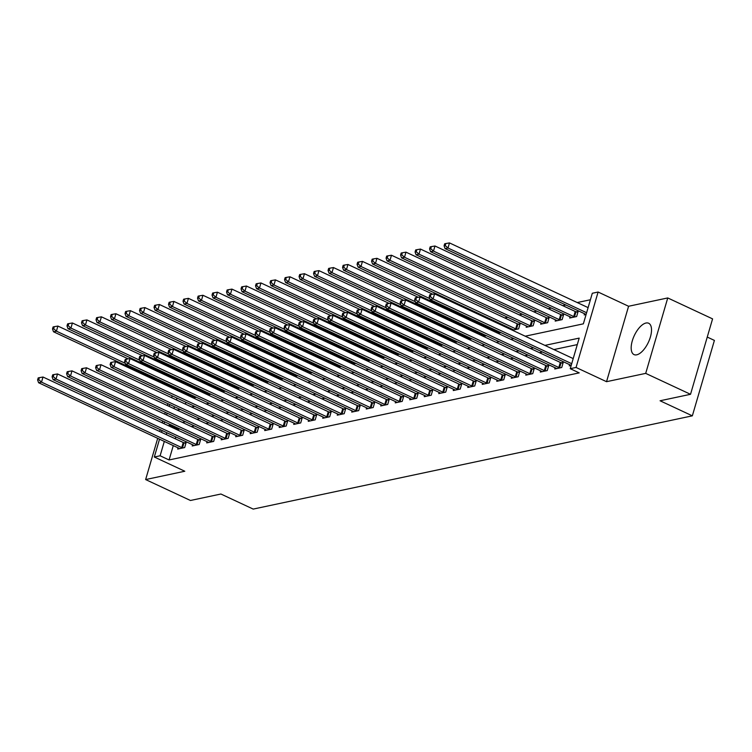 <?xml version="1.0" encoding="UTF-8"?>
<svg xmlns="http://www.w3.org/2000/svg" width="752" height="752" viewBox="0 0 752 752"><rect width="100%" height="100%" fill="white"/><g stroke="black" fill="none" stroke-linecap="round" stroke-linejoin="round"><path stroke-width="1.13" d="M645.996 323.022A17.296 7.802 -65 0 0 633.175 338.221A17.296 7.802 -65 0 0 634.03 354.596A17.296 7.802 -65 0 0 636.7 354.822A17.296 7.802 -65 0 0 649.521 339.622A17.296 7.802 -65 0 0 648.666 323.247A17.296 7.802 -65 0 0 645.996 323.022M525.216 336.191L583.364 323.839L592.303 293.261L598.103 292.03L576.051 367.455L570.251 368.687L579.19 338.109L544.918 345.384M628.587 306.261L606.535 381.687L645.695 373.377L690.524 394.302L712.576 318.876L667.748 297.942L628.587 306.261L598.103 292.03M707.256 337.075L714.4 340.412L692.348 415.837L253.198 509.085L220.919 494.017L190.463 500.484L145.634 479.56L184.795 471.241L154.31 457.009L159.527 439.177M168.476 403.965L167.696 404.125L167.292 405.497M178.431 381.151L179.766 380.86M590.405 299.757L577.235 302.548M565.805 304.983L562.731 305.632M551.301 308.057L548.227 308.715M536.796 311.14L533.723 311.789M522.302 314.214L519.228 314.872M507.797 317.297L504.724 317.946M493.293 320.38L491.949 320.662M478.789 323.454L477.445 323.745M464.285 326.537L462.941 326.819M449.781 329.611L448.446 329.902M435.286 332.694L433.942 332.976M420.782 335.777L419.437 336.059M406.277 338.851L404.933 339.143M391.773 341.934L390.429 342.216M377.269 345.018L375.925 345.3M362.765 348.091L361.43 348.373M348.261 351.175L346.926 351.457M333.766 354.248L332.422 354.54M319.262 357.332L317.917 357.614M304.757 360.415L303.413 360.697M290.253 363.489L288.909 363.78M275.749 366.572L274.405 366.854M261.245 369.646L259.91 369.937M246.741 372.729L245.406 373.011M232.246 375.812L230.902 376.094M217.742 378.886L216.397 379.177M203.237 381.969L201.893 382.251M645.695 373.377L667.748 297.942M165.299 412.331L164.754 414.164M162.761 420.998L162.225 422.831M160.223 429.665L159.687 431.498M157.694 438.322L145.634 479.56M190.717 385.973L190.482 386.772M188.179 394.64L187.944 395.439M185.951 402.273L185.406 404.106M193.302 397.94L196.375 397.291M192.728 397.676L192.963 396.868M207.806 394.856L210.88 394.208M207.232 394.593L207.467 393.794M222.31 391.783L225.384 391.125M221.737 391.519L221.972 390.711M236.805 388.699L239.879 388.051M236.241 388.436L236.476 387.637M251.309 385.626L254.383 384.968M250.745 385.353L250.98 384.554M265.813 382.542L268.887 381.884M265.249 382.279L265.484 381.471M280.317 379.459L283.391 378.811M279.744 379.196L279.979 378.397M294.822 376.385L297.895 375.727M294.248 376.113L294.483 375.314M309.326 373.302L312.4 372.654M308.752 373.039L308.987 372.24M323.83 370.219L326.904 369.57M323.257 369.956L323.492 369.157M338.325 367.145L341.399 366.487M337.761 366.882L337.996 366.074M352.829 364.062L355.903 363.413M352.265 363.799L352.5 363M367.333 360.988L370.407 360.33M366.769 360.716L367.004 359.917M381.837 357.905L384.911 357.256M381.264 357.642L381.499 356.843M396.342 354.822L399.415 354.173M395.768 354.559L396.003 353.76M410.846 351.748L413.92 351.09M410.272 351.485L410.507 350.676M425.341 348.665L428.414 348.016M424.777 348.402L425.012 347.603M439.845 345.591L442.919 344.933M439.281 345.318L439.516 344.519M454.349 342.508L457.423 341.859M453.785 342.245L454.02 341.436M468.853 339.425L471.927 338.776M468.289 339.161L468.515 338.362M483.357 336.351L486.431 335.693M482.784 336.088L483.019 335.279M497.862 333.268L500.935 332.619M497.288 333.004L497.523 332.205M512.366 330.194L518.636 328.859L520.121 323.764L518.241 324.159M511.792 329.921L512.027 329.122M526.532 326.039L526.174 327.261L533.14 325.776L534.625 320.681L532.736 321.085M541.036 322.965L540.679 324.178L547.644 322.702L549.129 317.598L547.24 318.002M555.54 319.882L555.183 321.095L562.139 319.619L563.633 314.524L561.744 314.928M570.035 316.808L569.687 318.021L576.643 316.536L578.138 311.441L576.248 311.845M584.539 313.725L584.191 314.938L585.902 314.421A2.218 0.639 16.3 0 0 585.319 314.092L445.09 248.63L444.075 245.829L445.24 245.584L445.833 243.545L444.676 243.789L444.075 245.829M173.28 445.598L169.078 459.961L579.219 372.879L570.251 368.687M577.292 344.604L553.886 349.577M542.455 352.002L539.381 352.65M527.951 355.076L524.877 355.734M513.456 358.159L510.382 358.817M498.952 361.242L495.878 361.891M484.448 364.316L481.374 364.974M469.944 367.399L466.87 368.048M455.439 370.482L452.366 371.131M440.935 373.556L437.861 374.214M426.431 376.639L423.357 377.288M411.936 379.713L408.862 380.371M397.432 382.796L394.358 383.445M382.928 385.879L379.854 386.528M368.424 388.953L365.35 389.611M353.919 392.036L350.846 392.685M339.415 395.11L336.341 395.768M324.92 398.193L321.847 398.842M310.416 401.277L307.342 401.925M295.912 404.35L292.838 405.008M281.408 407.434L278.334 408.082M266.904 410.507L263.83 411.165M252.399 413.591L249.326 414.239M237.895 416.674L234.821 417.322M223.4 419.748L220.327 420.406M208.896 422.831L205.822 423.479M194.392 425.914L191.318 426.563M179.888 428.988L178.017 429.383L177.81 430.106M175.808 436.931L175.272 438.773M178.064 447.835L177.707 449.047L184.672 447.572L186.158 442.477L184.278 442.872M192.568 444.761L192.211 445.974L199.177 444.488L200.662 439.394L198.772 439.798M207.073 441.678L206.715 442.89L213.671 441.415L215.166 436.32L213.277 436.715M221.567 438.595L221.22 439.807L228.176 438.331L229.67 433.237L227.781 433.641M236.072 435.521L235.724 436.733L242.68 435.258L244.174 430.153L242.285 430.558M250.576 432.438L250.219 433.65L257.184 432.174L258.679 427.08L256.789 427.474M265.08 429.354L264.723 430.576L271.688 429.091L273.173 423.996L271.293 424.401M279.584 426.281L279.227 427.493L286.192 426.017L287.678 420.923L285.788 421.317M294.088 423.197L293.731 424.41L300.697 422.934L302.182 417.839L300.292 418.244M308.593 420.124L308.235 421.336L315.191 419.851L316.686 414.756L314.797 415.16M323.087 417.04L322.74 418.253L329.696 416.777L331.19 411.682L329.301 412.077M337.592 413.957L337.244 415.17L344.2 413.694L345.694 408.599L343.805 409.003M352.096 410.883L351.739 412.096L358.704 410.62L360.189 405.516L358.309 405.92M366.6 407.8L366.243 409.013L373.208 407.537L374.693 402.442L372.813 402.837M381.104 404.726L380.747 405.939L387.712 404.454L389.198 399.359L387.308 399.763M395.608 401.643L395.251 402.856L402.207 401.38L403.702 396.285L401.812 396.68M410.113 398.56L409.755 399.773L416.711 398.297L418.206 393.202L416.317 393.606M424.607 395.486L424.26 396.699L431.216 395.223L432.71 390.119L430.821 390.523M439.112 392.403L438.754 393.616L445.72 392.14L447.214 387.045L445.325 387.44M453.616 389.329L453.259 390.542L460.224 389.057L461.709 383.962L459.829 384.366M468.12 386.246L467.763 387.459L474.728 385.983L476.213 380.888L474.324 381.283M482.624 383.163L482.267 384.375L489.232 382.9L490.718 377.805L488.828 378.209M497.128 380.089L496.771 381.302L503.727 379.826L505.222 374.722L503.332 375.126M511.623 377.006L511.275 378.218L518.231 376.743L519.726 371.648L517.837 372.043M526.127 373.923L525.78 375.145L532.736 373.659L534.23 368.565L532.341 368.969M540.632 370.849L540.274 372.061L547.24 370.586L548.734 365.491L546.845 365.886M555.136 367.766L554.779 368.978L561.744 367.502L563.229 362.408L561.349 362.812M569.64 364.692L569.283 365.904L571.003 365.378A2.218 0.639 -163.7 0 0 570.42 365.049L430.191 299.597L433.086 298.976L571.708 363.686M606.535 381.687L576.051 367.455M169.078 459.961L160.11 455.778L154.31 457.009M690.524 394.302L660.068 400.769L692.348 415.837M177.143 410.094L180.217 409.445M191.647 407.02L194.721 406.362M206.151 403.937L209.225 403.288M220.656 400.863L223.729 400.205M235.16 397.78L238.234 397.131M249.664 394.697L252.738 394.048M264.168 391.623L267.242 390.965M278.663 388.54L281.737 387.891M293.167 385.466L296.241 384.808M307.671 382.383L310.745 381.734M322.176 379.299L325.249 378.651M336.68 376.226L339.754 375.568M351.184 373.142L354.258 372.494M365.679 370.069L368.753 369.411M380.183 366.985L383.257 366.327M394.687 363.902L397.761 363.254M409.191 360.828L412.265 360.17M423.696 357.745L426.769 357.097M438.2 354.662L441.274 354.013M452.704 351.588L455.778 350.93M467.199 348.505L470.273 347.856M481.703 345.431L484.777 344.773M496.207 342.348L499.281 341.699M510.711 339.265L513.785 338.616M181.749 381.79L181.514 382.589M179.211 390.448L178.976 391.256M176.983 398.081L176.447 399.923M174.445 406.747L173.909 408.59M161.52 432.353L162.056 430.511M164.058 423.686L164.594 421.844M166.587 415.019L167.123 413.186M169.125 406.353L169.661 404.52M171.653 397.686L172.199 395.853M174.191 389.019L174.426 388.22M170.92 424.805L169.05 425.2L168.843 425.923M166.841 432.748L166.305 434.59M164.312 441.415L160.11 455.778M533.488 347.819L530.414 348.467M518.993 350.893L515.919 351.551M504.489 353.976L501.415 354.624M489.984 357.05L486.911 357.708M475.48 360.133L472.406 360.781M460.976 363.216L457.902 363.865M446.472 366.29L443.398 366.948M431.968 369.373L428.894 370.022M417.473 372.447L414.399 373.105M402.969 375.53L399.895 376.188M388.464 378.613L385.391 379.262M373.96 381.687L370.886 382.345M359.456 384.77L356.382 385.419M344.952 387.853L341.878 388.502M330.457 390.927L327.383 391.585M315.953 394.01L312.879 394.659M301.449 397.084L298.375 397.742M286.944 400.167L283.871 400.816M272.44 403.251L269.366 403.899M257.936 406.324L254.862 406.982M243.432 409.408L240.358 410.056M228.937 412.481L225.863 413.139M214.433 415.565L211.359 416.213M199.929 418.648L196.855 419.296M185.424 421.722L182.351 422.38M178.017 429.383L169.05 425.2M181.74 447.581L183.234 442.486L43.005 377.025L41.51 382.129L181.74 447.581A2.218 0.639 -163.7 0 0 182.501 447.882L182.783 447.976M38.756 379.694L39.358 377.654L38.192 377.899L37.6 379.939L38.756 379.694L41.51 382.129L38.615 382.74L178.844 448.201A2.218 0.639 -163.7 0 1 179.427 448.53L179.596 448.653M183.234 442.486A2.218 0.639 -163.7 0 0 183.986 442.778L185.885 443.407M43.005 377.025L39.358 377.654M37.6 379.939L38.615 382.74M128.178 358.864L57.904 326.067L56.419 331.162L53.514 331.773L193.743 397.235A2.218 0.639 16.3 0 1 194.336 397.564L194.495 397.686M125.283 363.31L56.419 331.162L53.665 328.727L54.257 326.688L53.101 326.932L52.499 328.972L53.665 328.727M53.514 331.773L52.499 328.972M54.257 326.688L57.904 326.067M196.244 444.507L197.738 439.412L57.509 373.951L56.015 379.046L196.244 444.507A2.218 0.639 -163.7 0 0 196.996 444.799L197.287 444.893M53.26 376.611L53.862 374.571L52.696 374.825L52.104 376.855L53.26 376.611L56.015 379.046L53.119 379.657L193.349 445.118A2.218 0.639 -163.7 0 1 193.931 445.447L194.101 445.569M197.738 439.412A2.218 0.639 -163.7 0 0 198.49 439.704L200.389 440.324M57.509 373.951L53.862 374.571M52.104 376.855L53.119 379.657M210.748 441.424L212.243 436.329L72.013 370.868L70.519 375.962L210.748 441.424A2.218 0.639 -163.7 0 0 211.5 441.715L211.791 441.809M67.765 373.537L68.366 371.497L67.201 371.742L66.608 373.782L67.765 373.537L70.519 375.962L67.624 376.583L207.853 442.044A2.218 0.639 -163.7 0 1 208.436 442.373L208.605 442.486M212.243 436.329A2.218 0.639 -163.7 0 0 212.995 436.621L214.893 437.241M72.013 370.868L68.366 371.497M66.608 373.782L67.624 376.583M225.252 438.341L226.737 433.246L86.518 367.794L85.023 372.889L225.252 438.341A2.218 0.639 -163.7 0 0 226.004 438.642L226.296 438.736M82.269 370.454L82.861 368.414L81.705 368.659L81.113 370.698L82.269 370.454L85.023 372.889L82.118 373.5L222.348 438.961A2.218 0.639 -163.7 0 1 222.94 439.29L223.109 439.412M226.737 433.246A2.218 0.639 -163.7 0 0 227.499 433.547L229.398 434.167M86.518 367.794L82.861 368.414M81.113 370.698L82.118 373.5M142.683 355.79L72.408 322.984L70.923 328.079L68.018 328.699L208.248 394.161A2.218 0.639 16.3 0 1 208.83 394.49L209 394.603M139.787 360.227L70.923 328.079L68.169 325.654L68.761 323.614L67.605 323.858L67.003 325.898L68.169 325.654M68.018 328.699L67.003 325.898M68.761 323.614L72.408 322.984M157.187 352.707L86.912 319.91L85.427 325.005L82.523 325.616L222.752 391.078A2.218 0.639 16.3 0 1 223.335 391.407L223.504 391.529M154.292 357.153L85.427 325.005L82.673 322.57L83.265 320.531L82.109 320.775L81.507 322.815L82.673 322.57M82.523 325.616L81.507 322.815M83.265 320.531L86.912 319.91M171.691 349.633L101.417 316.827L99.922 321.922L97.027 322.542L237.256 387.994A2.218 0.639 16.3 0 1 237.839 388.323L238.008 388.446M168.796 354.07L99.922 321.922L97.168 319.487L97.769 317.447L96.604 317.701L96.012 319.741L97.168 319.487M97.027 322.542L96.012 319.741M97.769 317.447L101.417 316.827M239.756 435.267L241.242 430.172L101.012 364.711L99.527 369.805L239.756 435.267A2.218 0.639 -163.7 0 0 240.508 435.558L240.79 435.652M96.773 367.371L97.365 365.34L96.209 365.585L95.607 367.625L96.773 367.371L99.527 369.805L96.623 370.426L236.852 435.878A2.218 0.639 -163.7 0 1 237.435 436.216L237.604 436.329M241.242 430.172A2.218 0.639 -163.7 0 0 241.994 430.464L243.902 431.084M101.012 364.711L97.365 365.34M95.607 367.625L96.623 370.426M186.186 346.55L115.921 313.744L114.426 318.839L111.531 319.459L251.76 384.921A2.218 0.639 16.3 0 1 252.343 385.25L252.512 385.362M183.3 350.987L114.426 318.839L111.672 316.413L112.274 314.374L111.108 314.618L110.516 316.658L111.672 316.413M111.531 319.459L110.516 316.658M112.274 314.374L115.921 313.744M254.261 432.184L255.746 427.089L115.517 361.627L114.031 366.732L254.261 432.184A2.218 0.639 -163.7 0 0 255.013 432.485L255.295 432.579M111.277 364.297L111.869 362.257L110.713 362.502L110.112 364.541L111.277 364.297L114.031 366.732L111.127 367.343L251.356 432.804A2.218 0.639 -163.7 0 1 251.939 433.133L252.108 433.255M255.746 427.089A2.218 0.639 -163.7 0 0 256.498 427.38L258.406 428.001M115.517 361.627L111.869 362.257M110.112 364.541L111.127 367.343M200.69 343.467L130.425 310.67L128.93 315.765L126.035 316.376L266.255 381.837A2.218 0.639 16.3 0 1 266.847 382.166L267.016 382.289M197.795 347.913L128.93 315.765L126.176 313.33L126.768 311.29L125.612 311.535L125.02 313.575L126.176 313.33M126.035 316.376L125.02 313.575M126.768 311.29L130.425 310.67M268.755 429.11L270.25 424.006L130.021 358.554L128.536 363.648L268.755 429.11A2.218 0.639 -163.7 0 0 269.517 429.401L269.799 429.495M125.781 361.214L126.374 359.174L125.217 359.428L124.616 361.458L125.781 361.214L128.536 363.648L125.631 364.259L265.86 429.721A2.218 0.639 -163.7 0 1 266.443 430.05L266.612 430.172M270.25 424.006A2.218 0.639 -163.7 0 0 271.002 424.307L272.91 424.927M130.021 358.554L126.374 359.174M124.616 361.458L125.631 364.259M215.194 340.393L144.92 307.587L143.435 312.682L140.53 313.302L280.759 378.754A2.218 0.639 16.3 0 1 281.351 379.093L281.511 379.205M212.299 344.83L143.435 312.682L140.68 310.247L141.273 308.217L140.116 308.461L139.515 310.501L140.68 310.247M140.53 313.302L139.515 310.501M141.273 308.217L144.92 307.587M283.26 426.027L284.754 420.932L144.525 355.47L143.03 360.565L283.26 426.027A2.218 0.639 -163.7 0 0 284.012 426.318L284.303 426.412M140.276 358.14L140.878 356.1L139.712 356.345L139.12 358.384L140.276 358.14L143.03 360.565L140.135 361.186L280.364 426.647A2.218 0.639 -163.7 0 1 280.947 426.976L281.116 427.089M284.754 420.932A2.218 0.639 -163.7 0 0 285.506 421.223L287.405 421.844M144.525 355.47L140.878 356.1M139.12 358.384L140.135 361.186M229.698 337.31L159.424 304.504L157.939 309.608L155.034 310.219L295.263 375.68A2.218 0.639 16.3 0 1 295.846 376.009L296.015 376.132M226.803 341.756L157.939 309.608L155.185 307.173L155.777 305.133L154.621 305.378L154.019 307.418L155.185 307.173M155.034 310.219L154.019 307.418M155.777 305.133L159.424 304.504M297.764 422.944L299.258 417.849L159.029 352.397L157.535 357.491L297.764 422.944A2.218 0.639 -163.7 0 0 298.516 423.244L298.807 423.338M154.78 355.057L155.382 353.017L154.216 353.261L153.624 355.301L154.78 355.057L157.535 357.491L154.639 358.102L294.869 423.564A2.218 0.639 -163.7 0 1 295.451 423.893L295.621 424.015M299.258 417.849A2.218 0.639 -163.7 0 0 300.01 418.15L301.909 418.77M159.029 352.397L155.382 353.017M153.624 355.301L154.639 358.102M244.203 334.226L173.928 301.43L172.443 306.525L169.538 307.145L309.768 372.597A2.218 0.639 16.3 0 1 310.35 372.926L310.52 373.048M241.307 338.673L172.443 306.525L169.689 304.09L170.281 302.05L169.125 302.304L168.523 304.334L169.689 304.09M169.538 307.145L168.523 304.334M170.281 302.05L173.928 301.43M312.268 419.87L313.763 414.775L173.533 349.313L172.039 354.408L312.268 419.87A2.218 0.639 -163.7 0 0 313.02 420.161L313.311 420.255M169.285 351.974L169.877 349.934L168.721 350.188L168.128 352.227L169.285 351.974L172.039 354.408L169.144 355.029L309.363 420.481A2.218 0.639 -163.7 0 1 309.956 420.81L310.125 420.932M313.763 414.775A2.218 0.639 -163.7 0 0 314.515 415.066L316.413 415.687M173.533 349.313L169.877 349.934M168.128 352.227L169.144 355.029M258.707 331.153L188.432 298.347L186.938 303.441L184.043 304.062L324.272 369.523A2.218 0.639 16.3 0 1 324.855 369.852L325.024 369.965M255.812 335.589L186.938 303.441L184.184 301.016L184.785 298.976L183.62 299.221L183.027 301.261L184.184 301.016M184.043 304.062L183.027 301.261M184.785 298.976L188.432 298.347M326.772 416.787L328.257 411.692L188.028 346.23L186.543 351.325L326.772 416.787A2.218 0.639 -163.7 0 0 327.524 417.087L327.806 417.172M183.789 348.9L184.381 346.86L183.225 347.104L182.623 349.144L183.789 348.9L186.543 351.325L183.638 351.945L323.868 417.407A2.218 0.639 -163.7 0 1 324.46 417.736L324.62 417.849M328.257 411.692A2.218 0.639 -163.7 0 0 329.019 411.983L330.918 412.604M188.028 346.23L184.381 346.86M182.623 349.144L183.638 351.945M273.202 328.069L202.937 295.273L201.442 300.368L198.547 300.979L338.776 366.44A2.218 0.639 16.3 0 1 339.359 366.769L339.528 366.891M270.316 332.516L201.442 300.368L198.688 297.933L199.289 295.893L198.124 296.138L197.532 298.177L198.688 297.933M198.547 300.979L197.532 298.177M199.289 295.893L202.937 295.273M341.276 413.713L342.762 408.609L202.532 343.156L201.047 348.251L341.276 413.713A2.218 0.639 -163.7 0 0 342.028 414.004L342.31 414.098M198.293 345.817L198.885 343.777L197.729 344.021L197.127 346.061L198.293 345.817L201.047 348.251L198.143 348.862L338.372 414.324A2.218 0.639 -163.7 0 1 338.955 414.653L339.124 414.775M342.762 408.609A2.218 0.639 -163.7 0 0 343.514 408.909L345.422 409.53M202.532 343.156L198.885 343.777M197.127 346.061L198.143 348.862M287.706 324.996L217.441 292.19L215.946 297.284L213.051 297.905L353.28 363.357A2.218 0.639 16.3 0 1 353.863 363.695L354.032 363.808M284.82 329.432L215.946 297.284L213.192 294.85L213.794 292.819L212.628 293.064L212.036 295.104L213.192 294.85M213.051 297.905L212.036 295.104M213.794 292.819L217.441 292.19M355.781 410.63L357.266 405.535L217.037 340.073L215.551 345.168L355.781 410.63A2.218 0.639 -163.7 0 0 356.533 410.921L356.815 411.015M212.797 342.743L213.389 340.703L212.233 340.947L211.632 342.987L212.797 342.743L215.551 345.168L212.647 345.788L352.876 411.241A2.218 0.639 -163.7 0 1 353.459 411.579L353.628 411.692M357.266 405.535A2.218 0.639 -163.7 0 0 358.018 405.826L359.926 406.447M217.037 340.073L213.389 340.703M211.632 342.987L212.647 345.788M302.21 321.912L231.945 289.106L230.45 294.211L227.546 294.822L367.775 360.283A2.218 0.639 16.3 0 1 368.367 360.612L368.536 360.734M299.315 326.359L230.45 294.211L227.696 291.776L228.288 289.736L227.132 289.981L226.54 292.02L227.696 291.776M227.546 294.822L226.54 292.02M228.288 289.736L231.945 289.106M370.275 407.546L371.77 402.452L231.541 336.99L230.046 342.094L370.275 407.546A2.218 0.639 -163.7 0 0 371.037 407.847L371.319 407.941M227.292 339.66L227.894 337.62L226.728 337.864L226.136 339.904L227.292 339.66L230.046 342.094L227.151 342.705L367.38 408.167A2.218 0.639 -163.7 0 1 367.963 408.496L368.132 408.618M371.77 402.452A2.218 0.639 -163.7 0 0 372.522 402.752L374.421 403.373M231.541 336.99L227.894 337.62M226.136 339.904L227.151 342.705M316.714 318.829L246.44 286.033L244.955 291.127L242.05 291.748L382.279 357.2A2.218 0.639 16.3 0 1 382.871 357.529L383.031 357.651M313.819 323.275L244.955 291.127L242.2 288.693L242.793 286.653L241.636 286.907L241.035 288.937L242.2 288.693M242.05 291.748L241.035 288.937M242.793 286.653L246.44 286.033M384.78 404.473L386.274 399.378L246.045 333.916L244.55 339.011L384.78 404.473A2.218 0.639 -163.7 0 0 385.532 404.764L385.823 404.858M241.796 336.576L242.398 334.537L241.232 334.79L240.64 336.821L241.796 336.576L244.55 339.011L241.655 339.631L381.884 405.084A2.218 0.639 -163.7 0 1 382.467 405.413L382.636 405.535M386.274 399.378A2.218 0.639 -163.7 0 0 387.026 399.669L388.925 400.29M246.045 333.916L242.398 334.537M240.64 336.821L241.655 339.631M331.218 315.755L260.944 282.949L259.459 288.044L256.554 288.665L396.783 354.126A2.218 0.639 16.3 0 1 397.366 354.455L397.535 354.568M328.323 320.192L259.459 288.044L256.705 285.619L257.297 283.579L256.141 283.824L255.539 285.863L256.705 285.619M256.554 288.665L255.539 285.863M257.297 283.579L260.944 282.949M399.284 401.389L400.778 396.295L260.549 330.833L259.055 335.928L399.284 401.389A2.218 0.639 -163.7 0 0 400.036 401.681L400.327 401.775M256.3 333.503L256.902 331.463L255.736 331.707L255.144 333.747L256.3 333.503L259.055 335.928L256.159 336.548L396.389 402.01A2.218 0.639 -163.7 0 1 396.971 402.339L397.141 402.452M400.778 396.295A2.218 0.639 -163.7 0 0 401.53 396.586L403.429 397.206M260.549 330.833L256.902 331.463M255.144 333.747L256.159 336.548M345.723 312.672L275.448 279.876L273.963 284.97L271.058 285.581L411.288 351.043A2.218 0.639 16.3 0 1 411.87 351.372L412.04 351.494M342.827 317.118L273.963 284.97L271.209 282.536L271.801 280.496L270.645 280.74L270.043 282.78L271.209 282.536M271.058 285.581L270.043 282.78M271.801 280.496L275.448 279.876M413.788 398.316L415.273 393.211L275.053 327.759L273.559 332.854L413.788 398.316A2.218 0.639 -163.7 0 0 414.54 398.607L414.831 398.701M270.805 330.419L271.397 328.38L270.241 328.624L269.648 330.664L270.805 330.419L273.559 332.854L270.654 333.465L410.883 398.927A2.218 0.639 -163.7 0 1 411.476 399.256L411.645 399.378M415.273 393.211A2.218 0.639 -163.7 0 0 416.035 393.512L417.933 394.133M275.053 327.759L271.397 328.38M269.648 330.664L270.654 333.465M360.227 309.598L289.952 276.792L288.458 281.887L285.563 282.508L425.792 347.96A2.218 0.639 16.3 0 1 426.375 348.298L426.544 348.411M357.332 314.035L288.458 281.887L285.704 279.453L286.305 277.422L285.14 277.667L284.547 279.706L285.704 279.453M285.563 282.508L284.547 279.706M286.305 277.422L289.952 276.792M428.292 395.232L429.777 390.138L289.548 324.676L288.063 329.771L428.292 395.232A2.218 0.639 -163.7 0 0 429.044 395.524L429.326 395.618M285.309 327.336L285.901 325.306L284.745 325.55L284.143 327.59L285.309 327.336L288.063 329.771L285.158 330.391L425.388 395.843A2.218 0.639 -163.7 0 1 425.98 396.182L426.14 396.295M429.777 390.138A2.218 0.639 -163.7 0 0 430.529 390.429L432.438 391.049M289.548 324.676L285.901 325.306M284.143 327.59L285.158 330.391M374.722 306.515L304.457 273.709L302.962 278.813L300.067 279.424L440.296 344.886A2.218 0.639 16.3 0 1 440.879 345.215L441.048 345.337M371.836 310.952L302.962 278.813L300.208 276.379L300.809 274.339L299.644 274.583L299.052 276.623L300.208 276.379M300.067 279.424L299.052 276.623M300.809 274.339L304.457 273.709M442.796 392.149L444.282 387.054L304.052 321.593L302.567 326.697L442.796 392.149A2.218 0.639 -163.7 0 0 443.548 392.45L443.83 392.544M299.813 324.262L300.405 322.223L299.249 322.467L298.647 324.507L299.813 324.262L302.567 326.697L299.663 327.308L439.892 392.77A2.218 0.639 -163.7 0 1 440.475 393.099L440.644 393.221M444.282 387.054A2.218 0.639 -163.7 0 0 445.034 387.346L446.942 387.976M304.052 321.593L300.405 322.223M298.647 324.507L299.663 327.308M389.226 303.432L318.961 270.635L317.466 275.73L314.571 276.341L454.791 341.803A2.218 0.639 16.3 0 1 455.383 342.132L455.552 342.254M386.331 307.878L317.466 275.73L314.712 273.296L315.314 271.256L314.148 271.51L313.556 273.54L314.712 273.296M314.571 276.341L313.556 273.54M315.314 271.256L318.961 270.635M457.301 389.075L458.786 383.981L318.557 318.519L317.071 323.614L457.301 389.075A2.218 0.639 -163.7 0 0 458.053 389.367L458.335 389.461M314.317 321.179L314.909 319.139L313.753 319.393L313.152 321.424L314.317 321.179L317.071 323.614L314.167 324.234L454.396 389.686A2.218 0.639 -163.7 0 1 454.979 390.015L455.148 390.138M458.786 383.981A2.218 0.639 -163.7 0 0 459.538 384.272L461.446 384.892M318.557 318.519L314.909 319.139M313.152 321.424L314.167 324.234M403.73 300.358L333.465 267.552L331.97 272.647L329.066 273.267L469.295 338.729A2.218 0.639 16.3 0 1 469.887 339.058L470.056 339.171M400.835 304.795L331.97 272.647L329.216 270.222L329.808 268.182L328.652 268.426L328.06 270.466L329.216 270.222M329.066 273.267L328.06 270.466M329.808 268.182L333.465 267.552M471.795 385.992L473.29 380.897L333.061 315.436L331.566 320.531L471.795 385.992A2.218 0.639 -163.7 0 0 472.547 386.284L472.839 386.378M328.812 318.105L329.414 316.066L328.248 316.31L327.656 318.35L328.812 318.105L331.566 320.531L328.671 321.151L468.9 386.613A2.218 0.639 -163.7 0 1 469.483 386.942L469.652 387.054M473.29 380.897A2.218 0.639 -163.7 0 0 474.042 381.189L475.941 381.809M333.061 315.436L329.414 316.066M327.656 318.35L328.671 321.151M418.234 297.275L347.96 264.478L346.475 269.573L343.57 270.184L483.799 335.646A2.218 0.639 16.3 0 1 484.382 335.975L484.551 336.097M415.339 301.721L346.475 269.573L343.72 267.139L344.313 265.099L343.156 265.343L342.555 267.383L343.72 267.139M343.57 270.184L342.555 267.383M344.313 265.099L347.96 264.478M486.3 382.909L487.794 377.814L347.565 312.362L346.07 317.457L486.3 382.909A2.218 0.639 -163.7 0 0 487.052 383.21L487.343 383.304M343.316 315.022L343.918 312.982L342.752 313.227L342.16 315.267L343.316 315.022L346.07 317.457L343.175 318.068L483.404 383.529A2.218 0.639 -163.7 0 1 483.987 383.858L484.156 383.981M487.794 377.814A2.218 0.639 -163.7 0 0 488.546 378.115L490.445 378.735M347.565 312.362L343.918 312.982M342.16 315.267L343.175 318.068M432.738 294.201L362.464 261.395L360.979 266.49L358.074 267.11L498.303 332.563A2.218 0.639 16.3 0 1 498.886 332.892L499.055 333.014M429.843 298.638L360.979 266.49L358.225 264.055L358.817 262.016L357.661 262.269L357.059 264.309L358.225 264.055M358.074 267.11L357.059 264.309M358.817 262.016L362.464 261.395M500.804 379.835L502.298 374.74L362.069 309.279L360.575 314.374L500.804 379.835A2.218 0.639 -163.7 0 0 501.556 380.127L501.847 380.221M357.82 311.939L358.422 309.909L357.256 310.153L356.664 312.193L357.82 311.939L360.575 314.374L357.679 314.994L497.899 380.446A2.218 0.639 -163.7 0 1 498.491 380.785L498.661 380.897M502.298 374.74A2.218 0.639 -163.7 0 0 503.05 375.032L504.949 375.652M362.069 309.279L358.422 309.909M356.664 312.193L357.679 314.994M519.858 324.685L517.949 324.065A2.218 0.639 16.3 0 1 517.197 323.774L376.968 258.312L375.483 263.407L372.578 264.027L512.808 329.489A2.218 0.639 16.3 0 1 513.39 329.818L513.56 329.931M516.746 329.254L516.464 329.169A2.218 0.639 16.3 0 1 515.703 328.868L375.483 263.407L372.729 260.982L373.321 258.942L372.155 259.186L371.563 261.226L372.729 260.982M372.578 264.027L371.563 261.226M373.321 258.942L376.968 258.312M515.308 376.752L516.793 371.657L376.564 306.196L375.079 311.3L515.308 376.752A2.218 0.639 -163.7 0 0 516.06 377.053L516.342 377.147M372.325 308.865L372.917 306.825L371.761 307.07L371.168 309.11L372.325 308.865L375.079 311.3L372.174 311.911L512.403 377.372A2.218 0.639 -163.7 0 1 512.996 377.701L513.155 377.824M516.793 371.657A2.218 0.639 -163.7 0 0 517.555 371.949L519.453 372.578M376.564 306.196L372.917 306.825M371.168 309.11L372.174 311.911M534.352 321.612L532.454 320.991A2.218 0.639 16.3 0 1 531.702 320.69L391.472 255.238L389.978 260.333L387.083 260.944L527.312 326.406A2.218 0.639 16.3 0 1 527.895 326.735L528.064 326.857M531.25 326.18L530.959 326.086A2.218 0.639 16.3 0 1 530.207 325.795L389.978 260.333L387.224 257.898L387.825 255.859L386.66 256.103L386.067 258.143L387.224 257.898M387.083 260.944L386.067 258.143M387.825 255.859L391.472 255.238M529.812 373.678L531.297 368.574L391.068 303.122L389.583 308.217L529.812 373.678A2.218 0.639 -163.7 0 0 530.564 373.97L530.846 374.064M386.829 305.782L387.421 303.742L386.265 303.996L385.663 306.026L386.829 305.782L389.583 308.217L386.678 308.828L526.908 374.289A2.218 0.639 -163.7 0 1 527.49 374.618L527.66 374.74M531.297 368.574A2.218 0.639 -163.7 0 0 532.049 368.875L533.958 369.495M391.068 303.122L387.421 303.742M385.663 306.026L386.678 308.828M548.857 318.528L546.958 317.908A2.218 0.639 16.3 0 1 546.206 317.617L405.977 252.155L404.482 257.25L401.587 257.87L541.816 323.332A2.218 0.639 16.3 0 1 542.399 323.661L542.568 323.774M545.755 323.097L545.463 323.003A2.218 0.639 16.3 0 1 544.711 322.711L404.482 257.25L401.728 254.825L402.329 252.785L401.164 253.029L400.572 255.069L401.728 254.825M401.587 257.87L400.572 255.069M402.329 252.785L405.977 252.155M544.316 370.595L545.802 365.5L405.572 300.039L404.087 305.133L544.316 370.595A2.218 0.639 -163.7 0 0 545.068 370.886L545.35 370.98M401.333 302.708L401.925 300.668L400.769 300.913L400.167 302.953L401.333 302.708L404.087 305.133L401.183 305.754L541.412 371.215A2.218 0.639 -163.7 0 1 541.995 371.544L542.164 371.657M545.802 365.5A2.218 0.639 -163.7 0 0 546.554 365.792L548.462 366.412M405.572 300.039L401.925 300.668M400.167 302.953L401.183 305.754M563.361 315.455L561.462 314.834A2.218 0.639 16.3 0 1 560.71 314.533L420.481 249.072L418.986 254.176L416.082 254.787L556.311 320.249A2.218 0.639 16.3 0 1 556.903 320.578L557.072 320.7M560.259 320.023L559.967 319.929A2.218 0.639 16.3 0 1 559.215 319.628L418.986 254.176L416.232 251.741L416.824 249.702L415.668 249.946L415.076 251.986L416.232 251.741M416.082 254.787L415.076 251.986M416.824 249.702L420.481 249.072M558.811 367.512L560.306 362.417L420.077 296.965L418.591 302.06L558.811 367.512A2.218 0.639 -163.7 0 0 559.573 367.813L559.855 367.907M415.837 299.625L416.429 297.585L415.264 297.83L414.672 299.869L415.837 299.625L418.591 302.06L415.687 302.671L555.916 368.132A2.218 0.639 -163.7 0 1 556.499 368.461L556.668 368.583M560.306 362.417A2.218 0.639 -163.7 0 0 561.058 362.718L562.957 363.338M420.077 296.965L416.429 297.585M414.672 299.869L415.687 302.671M577.865 312.371L575.966 311.751A2.218 0.639 16.3 0 1 575.205 311.46L434.976 245.998L433.49 251.093L430.586 251.713L570.815 317.165A2.218 0.639 16.3 0 1 571.407 317.494L571.567 317.617M574.754 316.94L574.472 316.846A2.218 0.639 16.3 0 1 573.72 316.554L433.49 251.093L430.736 248.658L431.328 246.618L430.172 246.872L429.571 248.912L430.736 248.658M430.586 251.713L429.571 248.912M431.328 246.618L434.976 245.998M430.332 296.542L430.934 294.502L429.768 294.756L429.176 296.796L430.332 296.542L433.086 298.976L434.581 293.882L573.203 358.591M434.581 293.882L430.934 294.502M429.176 296.796L430.191 299.597M588.102 307.624L449.48 242.915L447.995 248.01L445.09 248.63M586.616 312.719L447.995 248.01L445.24 245.584M445.833 243.545L449.48 242.915M182.501 447.882L183.986 442.778M196.996 444.799L198.49 439.704M211.5 441.715L212.995 436.621M226.004 438.642L227.499 433.547M240.508 435.558L241.994 430.464M255.013 432.485L256.498 427.38M269.517 429.401L271.002 424.307M284.012 426.318L285.506 421.223M298.516 423.244L300.01 418.15M313.02 420.161L314.515 415.066M327.524 417.087L329.019 411.983M342.028 414.004L343.514 408.909M356.533 410.921L358.018 405.826M371.037 407.847L372.522 402.752M385.532 404.764L387.026 399.669M400.036 401.681L401.53 396.586M414.54 398.607L416.035 393.512M429.044 395.524L430.529 390.429M443.548 392.45L445.034 387.346M458.053 389.367L459.538 384.272M472.547 386.284L474.042 381.189M487.052 383.21L488.546 378.115M501.556 380.127L503.05 375.032M517.949 324.065L516.464 329.169M517.197 323.774L515.703 328.868M516.06 377.053L517.555 371.949M532.454 320.991L530.959 326.086M531.702 320.69L530.207 325.795M530.564 373.97L532.049 368.875M546.958 317.908L545.463 323.003M546.206 317.617L544.711 322.711M545.068 370.886L546.554 365.792M561.462 314.834L559.967 319.929M560.71 314.533L559.215 319.628M559.573 367.813L561.058 362.718M575.966 311.751L574.472 316.846M575.205 311.46L573.72 316.554"/></g></svg>
